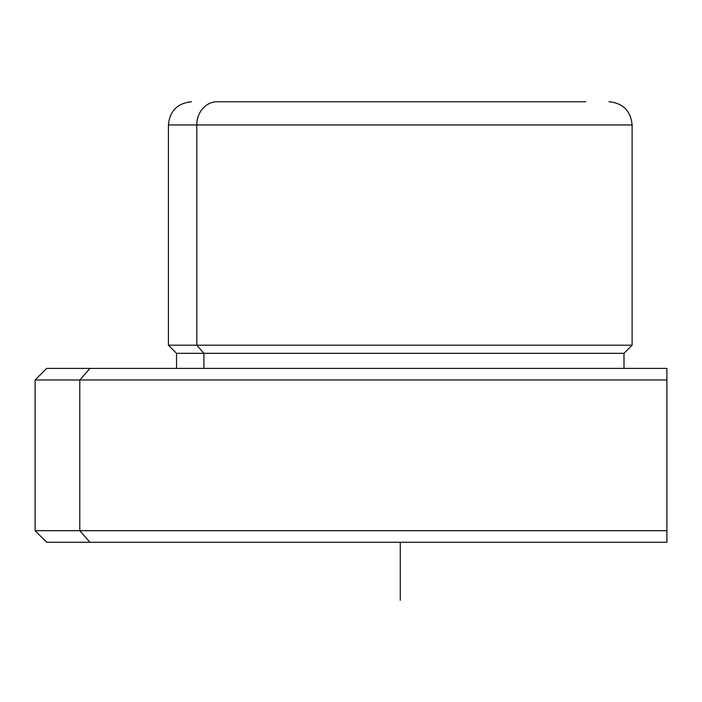 <?xml version="1.0" encoding="UTF-8"?>
<svg xmlns="http://www.w3.org/2000/svg" width="702" height="702" viewBox="0 0 702 702"><rect width="100%" height="100%" fill="white"/><g stroke="black" fill="none" stroke-linecap="round" stroke-linejoin="round"><path stroke-width="1.05" d="M79.8 379.984L35.1 379.984L79.8 379.984L89.979 368.392L79.8 379.984L79.8 530.686L35.1 530.686L79.8 530.686L79.8 379.984L666.9 379.984L79.8 379.984M46.692 368.392L666.9 368.392L666.9 530.686L666.9 379.984L666.9 530.686L79.8 530.686L89.979 542.277L46.692 542.277L35.1 530.686L35.1 379.984L46.692 368.392M89.979 542.277L666.9 542.277L666.9 530.686L666.9 542.277L89.979 542.277L79.8 530.686L666.9 530.686L666.9 368.392L89.979 368.392M583.388 101.755L217.146 101.755A23.184 20.349 90 0 0 196.797 124.947L168.419 124.947L196.797 124.947A23.184 20.349 -90 0 1 217.146 101.755L585.749 101.755M624.008 368.392L624.008 353.317L203.922 353.317L196.797 345.2L203.922 353.317L624.008 353.317L632.125 345.2L196.797 345.2L632.125 345.2L632.125 124.947L196.797 124.947L196.797 345.2L168.419 345.2L196.797 345.2L196.797 124.947L632.125 124.947C630.747 110.863 623.016 103.133 608.932 101.755M203.922 353.317L176.527 353.317L203.922 353.317L203.922 368.392L203.922 353.317M400.272 542.277L400.272 600.245M176.527 368.392L176.527 353.317L168.419 345.2L168.419 124.947C169.787 110.863 177.518 103.133 191.602 101.755"/></g></svg>
